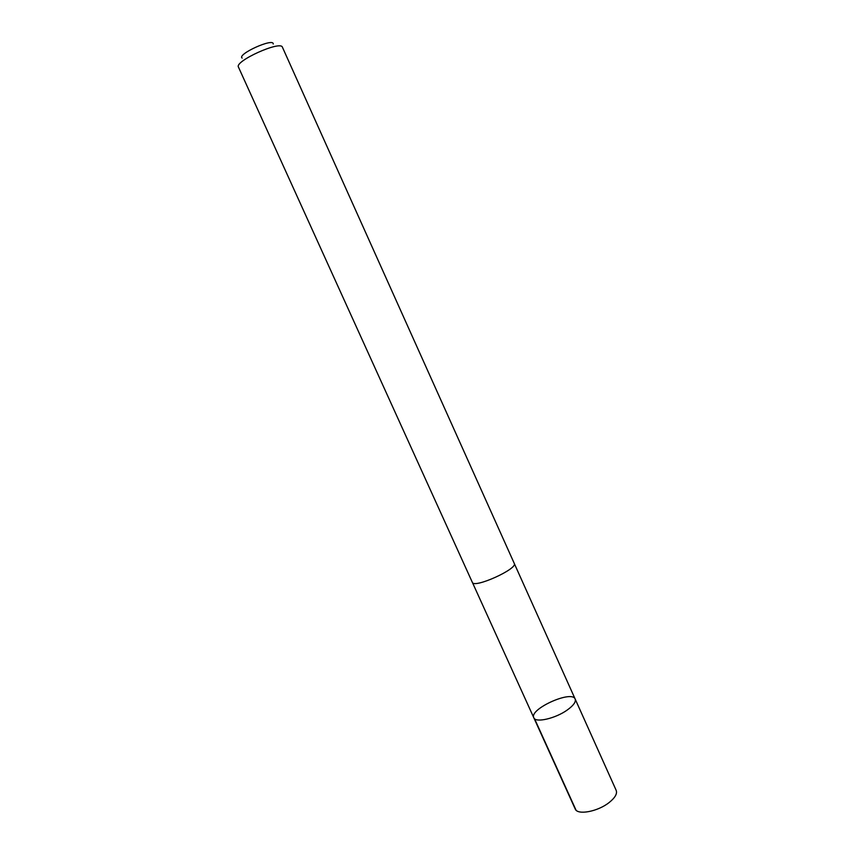 <?xml version="1.0" encoding="UTF-8"?>
<svg xmlns="http://www.w3.org/2000/svg" width="855" height="855" viewBox="0 0 855 855"><rect width="100%" height="100%" fill="white"/><g stroke="black" fill="none" stroke-linecap="round" stroke-linejoin="round"><path stroke-width="1.28" d="M567.464 709.864C555.654 718.489 535.433 723.138 533.809 717.762C528.903 709.158 571.974 689.718 575.18 699.08C576.12 701.827 573.545 705.428 567.464 709.864C555.654 718.489 535.433 723.138 533.809 717.762L575.18 808.916C577.328 815.424 597.763 811.684 609.188 802.492C615.066 797.768 617.406 793.729 616.198 790.394L575.18 699.08C576.12 701.827 573.545 705.428 567.464 709.864M472.334 582.351C473.83 588.785 518.098 568.789 514.261 563.424L282.428 47.228C280.771 40.217 234.281 61.207 238.449 67.085L472.334 582.351M242.125 58.076C236.739 54.282 273.953 37.481 273.237 44.033M576.003 810.113L534.535 718.713M472.441 582.533L533.809 717.762M514.336 563.616L575.18 699.08"/></g></svg>
